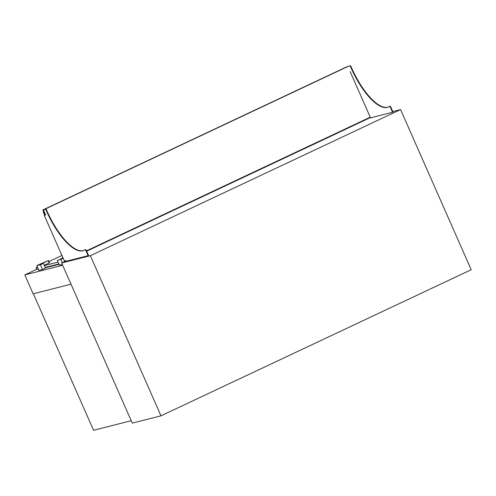 <?xml version="1.0" encoding="UTF-8"?>
<svg xmlns="http://www.w3.org/2000/svg" width="496" height="496" viewBox="0 0 496 496"><rect width="100%" height="100%" fill="white"/><g stroke="black" fill="none" stroke-linecap="round" stroke-linejoin="round"><path stroke-width="0.74" d="M160.983 415.828L90.359 255.694L400.57 109.591L471.2 269.731L160.983 415.828L132.277 423.125L61.647 262.985L90.359 255.694M392.789 111.569L400.57 109.591M61.647 262.985L65.949 260.958M86.67 251.199L370.407 117.571M24.8 274.914L33.133 293.806L70.996 284.183L62.663 265.292L24.8 274.914L36.797 269.26M45.384 267.834L59.03 264.362M131.217 420.72L93.577 430.28L33.356 293.75M215.698 189.98L362.812 120.695M363.562 120.342L363.729 120.714M389.49 106.373L389.856 106.2A1.265 0.453 64.8 0 1 389.887 106.181A1.265 0.453 64.8 0 1 390.867 107.21L393.018 112.09L370.549 117.887L350.12 71.573M392.59 112.288L390.439 107.409A1.265 0.453 -115.2 0 0 389.459 106.386A1.265 0.453 -115.2 0 0 389.428 106.398A47.951 17.149 64.8 0 1 388.399 107.012A47.951 17.149 64.8 0 1 351.081 67.927L350.195 65.918L350.622 65.72L346.909 66.755L42.879 209.944L46.165 209.107L47.052 211.116A47.951 17.149 -115.2 0 0 84.153 250.3M350.195 65.918L347.888 66.507L43.425 209.895L45.663 214.966L44.243 215.326L64.362 260.952L65.782 260.586L66.092 261.28L88.133 255.676L85.982 250.802A1.265 0.453 -115.2 0 0 85.002 249.773A1.265 0.453 -115.2 0 0 84.971 249.792A47.951 17.149 64.8 0 1 83.942 250.406A47.951 17.149 64.8 0 1 46.624 211.315L45.737 209.312L43.425 209.895M350.622 65.72L351.509 67.729A47.951 17.149 -115.2 0 0 388.61 106.907M88.133 255.676L88.561 255.477L86.409 250.604L85.982 250.802M85.027 249.761L85.399 249.587A1.265 0.453 64.8 0 1 85.424 249.575A1.265 0.453 64.8 0 1 86.409 250.604M46.165 209.107L45.737 209.312M45.086 214.954L45.626 214.886M42.879 209.944L45.111 215.016L44.243 215.326M86.509 250.827L370.245 117.199M44.652 215.134L43.276 212.009L43.735 211.891M43.276 212.009L43.698 211.811M58.863 263.977L45.217 267.443M38.421 269.167L36.915 269.539L36.103 267.691L37.46 266.991M58.051 262.13L44.404 265.602M37.603 267.325L36.103 267.691M48.974 261.566L61.944 255.459M214.849 190.383L86.577 250.988M41.627 263.785L39.847 264.238L48.515 260.518L41.627 263.785M48.484 260.543L49.532 262.824L44.28 265.323M39.847 264.238L43.406 263.339L45.489 268.057L42.501 269.464L38.948 270.37L36.865 265.645L39.847 264.238M43.406 263.339L40.418 264.74L42.501 269.464M40.418 264.74L36.865 265.645M63.11 258.106L60.295 259.042L62.967 257.784M63.246 258.422L57.307 260.45L63.197 258.304M65.013 260.784L65.236 261.293M60.865 259.551L62.254 262.7M62.285 264.436L59.39 265.174L57.307 260.45M351.509 67.729L351.081 67.927M390.867 107.21L390.439 107.409M47.052 211.116L46.624 211.315M36.189 267.685L37.002 269.526M48.211 260.685L49.228 262.992M389.887 106.181L389.459 106.386M85.424 249.575L85.002 249.773M48.515 260.518L49.532 262.824"/></g></svg>
